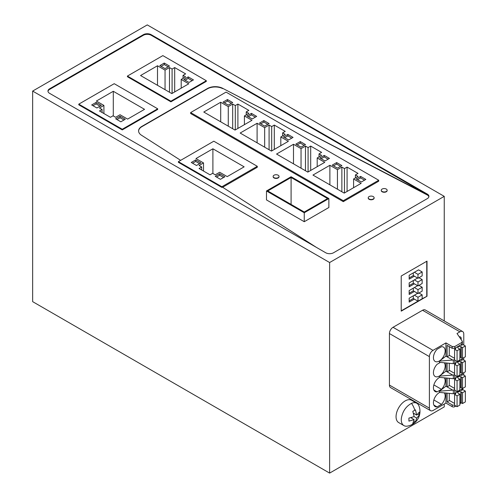<?xml version="1.0" encoding="UTF-8"?>
<svg xmlns="http://www.w3.org/2000/svg" width="498" height="498" viewBox="0 0 498 498"><rect width="100%" height="100%" fill="white"/><g stroke="black" fill="none" stroke-linecap="round" stroke-linejoin="round"><path stroke-width="0.75" d="M428.878 196.81A5.528 3.193 -0 0 0 427.315 195.004L427.315 194.102L151.18 34.673A5.528 3.193 -0 0 0 143.362 34.673L49.582 88.818A5.528 3.193 -0 0 0 47.964 91.078A5.528 3.193 -0 0 0 49.582 93.331L325.717 252.76A5.528 3.193 -0 0 0 333.536 252.76L427.315 198.615A5.528 3.193 -0 0 0 428.934 196.355A5.528 3.193 -0 0 0 427.315 194.102M180.656 160.344L141.426 135.188A11.049 6.381 -0 0 1 138.587 130.918A11.049 6.381 -0 0 1 141.824 126.411L207.429 88.532A11.049 6.381 -0 0 1 222.637 88.302L427.315 195.004M222.637 88.607A11.049 6.381 -0 0 0 207.429 88.831L141.824 126.71A11.049 6.381 -0 0 0 138.587 131.074M257.298 166.301L213.816 141.202L178.39 161.657L221.865 186.756L257.298 166.301L257.298 167.26L222.643 187.267M273.159 176.578A2.944 1.699 -0 0 0 273.147 176.728A2.944 1.699 -0 0 0 274.964 178.303A2.944 1.699 -0 0 0 278.177 177.935A2.944 1.699 -0 0 0 279.042 176.728A2.944 1.699 -0 0 0 279.029 176.578M304.253 221.716L328.867 207.504L328.867 198.553L304.253 212.771L304.253 221.716L266.48 199.91L266.48 190.958L304.253 212.771M381.269 190.417A2.944 1.699 -0 0 0 381.256 190.566A2.944 1.699 -0 0 0 382.115 191.774A2.944 1.699 -0 0 0 385.328 192.141A2.944 1.699 -0 0 0 387.151 190.566A2.944 1.699 -0 0 0 387.139 190.417M190.634 112.567L190.634 113.525L343.29 201.659L378.717 181.204L378.717 180.245L226.061 92.111L190.634 112.567L343.29 200.7L378.717 180.245M368.24 197.936A2.944 1.699 -0 0 0 368.227 198.086A2.944 1.699 -0 0 0 369.093 199.293A2.944 1.699 -0 0 0 372.305 199.661A2.944 1.699 -0 0 0 374.123 198.086A2.944 1.699 -0 0 0 374.11 197.936M328.867 198.553L291.093 176.746L266.48 190.958M304.253 212.017L267.781 190.958L291.093 177.5L327.566 198.553L304.253 212.017M291.093 177.5L291.093 204.423M411.684 418.202L411.684 417.498M414.292 413.689L413.676 414.043M414.131 419.615L412.823 423.375L415.432 421.868L416.733 418.108L414.131 416.608L408.92 418.108L408.92 421.115L414.131 419.615L410.85 417.722M415.432 421.868L413.882 420.978M417.791 414.205L419.341 415.102L416.733 418.108M419.341 415.102L419.341 412.095L416.733 415.102L413.458 413.209M416.733 415.102L415.432 409.835L412.823 411.342L414.131 416.608M410.981 425.062A14.965 14.965 0 0 0 418.93 405.845A12.892 7.445 120 0 0 416.832 403.274A12.892 7.445 120 0 0 411.497 403.349C405.932 406.399 402.546 411.41 401.332 418.382L401.264 419.708A12.892 7.445 120 0 0 403.934 425.609A12.892 7.445 120 0 0 407.208 426.145A14.965 14.965 0 0 0 410.981 425.062A14.965 9.63 -113.5 0 0 413.558 423.032M416.832 403.274L411.622 400.268A12.892 7.445 120 0 0 405.173 400.909A12.892 7.445 120 0 0 396.053 416.702A12.892 7.445 120 0 0 398.724 422.603L403.934 425.609M444.247 404.04L444.247 406.922L329.626 473.1L329.626 262.533L444.247 196.355L444.247 320.936M427.01 296.254L427.01 261.12L401.22 276.01L401.22 311.144L427.01 296.254L422.161 298.756L422.161 294.866L417.996 297.275L414.38 295.19L409.169 298.196L409.169 302.105L414.38 299.099L413.303 298.476L413.303 295.806M463.781 345.052L463.781 334.065A5.478 3.162 120 0 0 462.648 331.556L425.292 309.986A5.478 3.162 120 0 0 422.553 310.26L393.04 327.298A5.104 2.951 120 0 0 389.43 333.548L389.43 385.079A5.472 3.156 120 0 0 390.563 387.581L430.527 410.651A5.472 3.156 120 0 0 433.26 410.383L445.934 403.063L452.19 406.673A1.843 1.064 -0 0 0 454.792 406.673L455.913 406.026M444.247 196.355L147.271 24.9L32.65 91.078L32.65 301.645L329.626 473.1M32.65 91.078L329.626 262.533M426.749 261.269L426.749 296.105M417.971 301.172L401.22 310.845M462.3 343.085L461.889 344.224L454.792 348.32L452.19 348.32L447.111 345.382L447.111 356.817L445.934 356.138L445.934 342.904L452.19 346.515L454.792 346.515L461.889 342.419L462.3 341.279L462.424 343.471M462.3 341.279L457.008 333.504L459.909 331.83A5.478 3.162 120 0 1 462.648 331.556M445.934 342.904L433.005 350.368A5.104 2.951 120 0 0 429.394 356.624L429.394 408.148A5.472 3.156 120 0 0 430.527 410.651M463.781 375.137L463.781 372.734M463.781 360.091L463.781 357.695M461.883 390.227A5.478 3.162 120 0 0 463.121 388.154M459.878 403.741L461.385 402.87M222.637 88.302L427.315 194.706L151.18 35.277A5.528 3.193 -0 0 0 143.362 35.277L143.362 34.673M143.362 35.277L49.582 89.422A5.528 3.193 -0 0 0 47.989 91.377M414.38 276.178L417.996 278.264L422.161 275.855L422.161 271.945L418.544 269.86L409.169 275.276L409.169 279.185L414.38 276.178L413.303 275.556L413.303 272.885M417.61 278.04L409.169 282.914L409.169 286.823L414.38 283.816L413.303 283.2L413.303 280.523M417.61 285.684L409.169 290.552L409.169 294.467L414.38 291.454L413.303 290.838L413.303 288.168M417.61 293.322L414.38 295.19M461.104 339.53A3.567 2.06 120 0 0 460.482 336.959A3.567 2.06 120 0 0 459.299 336.872M445.934 403.063L445.934 393.047M445.934 378.007L445.934 386.218L439.423 391.185L439.423 392.387L453.329 393.744L454.792 393.439L461.889 389.343L462.3 388.203M445.934 362.967L445.934 371.178L439.423 376.139L439.423 377.347L453.329 378.704L454.792 378.399L461.889 374.303L462.3 373.164M445.934 356.138L439.423 361.1L439.423 362.307L453.329 363.665L454.792 363.359L461.889 359.263L462.3 358.124M439.666 377.372A8.292 4.787 -60 0 0 433.951 384.637A8.292 4.787 -60 0 0 435.146 391.515A8.292 4.787 -60 0 0 436.485 391.901A8.292 4.787 -60 0 0 437.082 391.882L441.502 389.33L433.864 384.923M444.228 377.833A8.292 4.787 -60 0 1 441.502 389.33M437.082 349.266L441.502 346.714A8.292 4.787 -60 0 1 442.106 346.695A8.292 4.787 -60 0 1 443.438 347.081A8.292 4.787 -60 0 1 443.986 355.603A8.292 4.787 -60 0 1 436.485 361.822A8.292 4.787 -60 0 1 435.146 361.436A8.292 4.787 -60 0 1 437.082 349.266M444.228 362.793A8.292 4.787 -60 0 1 442.971 372.448A8.292 4.787 -60 0 1 435.146 376.476A8.292 4.787 -60 0 1 437.082 364.306L440.381 362.401M444.228 392.872A8.292 4.787 -60 0 1 441.502 404.37L437.082 406.922A8.292 4.787 -60 0 1 436.485 406.941A8.292 4.787 -60 0 1 435.146 406.561A8.292 4.787 -60 0 1 433.951 399.676A8.292 4.787 -60 0 1 439.666 392.412M452.19 406.673L452.19 404.868A1.843 1.064 -0 0 0 454.593 404.967M452.19 404.868L447.111 401.936L447.111 393.171M178.39 161.657L178.39 162.317L221.865 187.416L222.401 187.111L316.298 247.319M127.42 76.07L127.42 76.729L170.901 101.829L206.328 81.373L206.328 80.713L162.852 55.614L127.42 76.07L170.901 101.169L206.328 80.713M122.265 129.91L157.692 109.454L157.692 108.794L114.216 83.695L78.784 104.15L78.784 104.81L122.265 129.91L122.265 129.25L157.692 108.794M409.169 277.946L413.303 275.556M422.161 271.945L417.996 274.354L414.38 272.263M414.38 283.816L417.996 285.902L422.161 283.499L422.161 279.59L417.996 281.993L414.38 279.907M422.161 279.59L418.93 277.722M409.169 285.584L413.303 283.2M414.38 291.454L417.996 293.546L422.161 291.137L422.161 287.228L417.996 289.637L414.38 287.545M422.161 287.228L418.93 285.36M409.169 293.229L413.303 290.838M422.161 294.866L418.93 293.005M414.38 299.099L417.996 301.184L422.161 298.781M409.169 300.867L413.303 298.476M439.423 361.1L452.707 360.048L447.111 356.817L449.532 355.416M449.271 346.633L449.271 355.267L454.593 358.336M454.792 374.789L452.707 375.087L447.111 371.857L449.532 370.456M454.792 389.828L452.707 390.127L447.111 386.896L449.532 385.496M447.111 401.936L449.532 400.535M454.792 359.749L452.707 360.048M453.329 390.133L453.329 393.744M439.423 391.185L452.707 390.127M445.934 386.218L447.111 386.896L447.111 378.125M453.329 375.094L453.329 378.704M439.423 376.139L452.707 375.087M445.934 371.178L447.111 371.857L447.111 363.086M453.329 360.054L453.329 363.665M437.082 391.882L433.864 390.027M441.502 404.37L433.864 399.962M437.082 406.922L433.864 405.067M449.271 393.389L449.271 400.386L454.593 403.461M221.865 186.756L221.865 187.416M170.901 101.829L170.901 101.169M78.784 104.15L122.265 129.25M343.29 200.7L343.29 201.659M369.093 198.988A2.944 1.699 -0 0 0 372.305 199.362A2.944 1.699 -0 0 0 374.123 197.787A2.944 1.699 -0 0 0 373.263 196.586A2.944 1.699 -0 0 0 370.051 196.212A2.944 1.699 -0 0 0 368.227 197.787A2.944 1.699 -0 0 0 369.093 198.988M382.115 191.469A2.944 1.699 -0 0 0 385.328 191.836A2.944 1.699 -0 0 0 387.151 190.267A2.944 1.699 -0 0 0 386.286 189.066A2.944 1.699 -0 0 0 383.074 188.692A2.944 1.699 -0 0 0 381.256 190.267A2.944 1.699 -0 0 0 382.115 191.469M417.996 278.264L417.996 274.354M417.996 285.902L417.996 281.993M417.996 293.546L417.996 289.637M417.996 301.184L417.996 297.275M460.445 345.052L461.602 345.27L462.879 344.529L465.35 345.961L462.536 347.585L460.831 346.633A1.843 1.064 0 0 0 458.87 346.484A1.843 1.064 0 0 0 457.805 347.448A1.843 1.064 0 0 0 458.235 348.133L459.878 349.117L457.064 350.741L457.064 361.573L454.593 360.141L454.593 349.316L455.763 348.637L455.39 347.971M454.593 349.316L457.064 350.741M465.35 345.961L465.35 356.786L462.536 358.411L462.536 347.585M459.878 357.222A1.843 1.064 0 0 1 460.831 357.464L462.536 358.411M459.878 349.117L459.878 359.948L457.064 361.573M449.271 363.31L449.271 370.307L454.593 373.375M449.271 378.349L449.271 385.346L454.593 388.421M460.445 390.177L461.602 390.388L462.879 389.654L465.35 391.079L462.536 392.704L460.831 391.758A1.843 1.064 0 0 0 458.87 391.609A1.843 1.064 0 0 0 457.805 392.567A1.843 1.064 0 0 0 458.235 393.252L459.878 394.242L457.064 395.866L457.064 406.692L454.593 405.266L454.593 394.435L455.763 393.756L455.39 393.09M465.35 391.079L465.35 401.911L462.536 403.536L462.536 392.704M459.878 402.347A1.843 1.064 0 0 1 460.831 402.583L462.536 403.536M459.878 394.242L459.878 405.067L457.064 406.692M454.593 394.435L457.064 395.866M224.878 176.765L219.668 173.752L215.236 176.311L220.446 179.317L224.878 176.765M191.269 162.473L196.48 165.485L200.912 162.927L195.702 159.92L191.269 162.473M195.963 158.563L203.514 162.927L199.088 165.485L201.69 166.986L199.088 168.492L210.025 174.81L212.634 173.304L215.236 174.81L219.668 172.252L227.219 176.609L244.151 166.836L212.895 148.79L195.963 158.563M159.839 65.605L165.05 68.618L169.482 66.06L164.272 63.053L159.839 65.605M193.448 79.898L188.238 76.891L183.806 79.443L189.016 82.456L193.448 79.898M188.754 83.807L181.204 79.443L185.63 76.891L183.027 75.385L185.63 73.878L174.692 67.566L172.084 69.066L169.482 67.566L165.05 70.118L157.499 65.761L140.561 75.534L171.822 93.58L188.754 83.807M125.272 119.259L120.062 116.246L115.636 118.804L120.846 121.811L125.272 119.259M91.669 104.966L96.88 107.979L101.306 105.42L96.095 102.414L91.669 104.966M96.357 101.057L103.908 105.42L99.482 107.979L102.084 109.479L99.482 110.986L110.425 117.304L113.027 115.797L115.636 117.304L120.062 114.745L127.619 119.109L144.551 109.33L113.289 91.283L96.357 101.057M312.956 175.066L344.211 193.112L361.15 183.332L353.592 178.975L358.018 176.417L355.416 174.91L358.018 173.41L347.081 167.091L344.473 168.598L341.871 167.091L337.439 169.65L329.888 165.286L312.956 175.066M307.82 172.103L324.752 162.323L317.201 157.959L321.627 155.407L319.025 153.901L321.627 152.4L310.69 146.082L308.081 147.582L305.479 146.082L301.047 148.641L293.496 144.277L276.558 154.05L307.82 172.103M271.429 151.087L288.361 141.314L280.81 136.95L285.236 134.392L282.627 132.891L285.236 131.385L274.292 125.073L271.69 126.573L269.082 125.073L264.656 127.625L257.099 123.267L240.167 133.041L271.429 151.087M235.037 130.078L251.969 120.304L244.412 115.941L248.844 113.382L246.236 111.882L248.844 110.375L237.901 104.057L235.299 105.564L232.691 104.057L228.265 106.616L220.707 102.252L203.775 112.031L235.037 130.078M356.195 178.975L361.405 181.982L365.837 179.423L360.627 176.417L356.195 178.975M319.803 157.959L325.013 160.972L329.446 158.414L324.235 155.407L319.803 157.959M283.412 136.95L288.622 139.957L293.048 137.404L287.838 134.392L283.412 136.95M247.02 115.941L252.231 118.947L256.657 116.389L251.446 113.382L247.02 115.941M332.228 165.137L337.439 168.143L341.871 165.585L336.66 162.578L332.228 165.137M295.837 144.127L301.047 147.134L305.479 144.576L300.269 141.569L295.837 144.127M259.446 123.112L264.656 126.125L269.082 123.566L263.872 120.56L259.446 123.112M223.054 102.102L228.265 105.109L232.691 102.557L227.48 99.544L223.054 102.102M461.235 357.657L461.235 346.832M460.445 360.091L461.602 360.309L462.879 359.568L465.35 361L462.536 362.625L460.831 361.673A1.843 1.064 0 0 0 458.87 361.523A1.843 1.064 0 0 0 457.805 362.488A1.843 1.064 0 0 0 458.235 363.173L459.878 364.163L457.064 365.781L457.064 376.613L454.593 375.181L454.593 364.355L455.763 363.677L455.39 363.011M454.593 364.355L457.064 365.781M465.35 361L465.35 371.832L462.536 373.45L462.536 362.625M459.878 372.261A1.843 1.064 0 0 1 460.831 372.504L462.536 373.45M459.878 364.163L459.878 374.988L457.064 376.613M455.39 378.05L455.763 378.717L455.763 378.268L455.763 378.717L454.593 379.395L457.064 380.821L457.064 391.652L454.593 390.227L454.593 379.395M460.831 376.712L462.536 377.665L465.35 376.04L465.35 386.871L462.536 388.49L460.831 387.544L460.831 376.712A1.843 1.064 0 0 0 458.87 376.563A1.843 1.064 0 0 0 457.805 377.528A1.843 1.064 0 0 0 458.235 378.212L459.878 379.202L457.064 380.821M465.35 376.04L462.879 374.614L461.602 375.349L460.445 375.137M460.831 387.544A1.843 1.064 0 0 0 459.878 387.301M459.878 379.202L459.878 390.027L457.064 391.652M461.235 402.782L461.235 391.951M219.668 173.752L219.668 175.259L216.543 177.064M223.571 177.512L219.668 175.259M195.702 159.92L195.702 161.42L192.577 163.226M199.605 163.68L195.702 161.42M203.514 162.927L203.514 171.044M212.895 148.79L212.895 173.453M201.69 166.986L201.69 169.992M164.272 63.053L164.272 64.553L161.147 66.359M168.175 66.813L164.272 64.553M188.238 76.891L188.238 78.391L185.113 80.197M192.141 80.651L188.238 78.391M181.204 79.443L181.204 88.171M157.499 65.761L157.499 85.314M165.05 70.118L165.05 89.671M169.482 67.566L169.482 92.23M172.084 69.066L172.084 93.431M174.692 67.566L174.692 91.931M183.027 75.385L183.027 78.391M120.062 116.246L120.062 117.752L116.937 119.557M123.971 120.006L120.062 117.752M96.095 102.414L96.095 103.914L92.97 105.719M100.005 106.174L96.095 103.914M103.908 105.42L103.908 113.544M113.289 91.283L113.289 115.947M102.084 109.479L102.084 112.486M329.888 165.286L329.888 184.839M337.439 169.65L337.439 189.203M341.871 167.091L341.871 191.755M344.473 168.598L344.473 192.963M347.081 167.091L347.081 191.456M355.416 174.91L355.416 177.923M353.592 178.975L353.592 187.696M293.496 144.277L293.496 163.83M301.047 148.641L301.047 168.187M305.479 146.082L305.479 170.746M308.081 147.582L308.081 171.947M310.69 146.082L310.69 170.447M319.025 153.901L319.025 156.907M317.201 157.959L317.201 166.687M257.099 123.267L257.099 142.814M264.656 127.625L264.656 147.178M269.082 125.073L269.082 149.736M271.69 126.573L271.69 150.938M274.292 125.073L274.292 149.437M282.627 132.891L282.627 135.898M280.81 136.95L280.81 145.677M220.707 102.252L220.707 121.805M228.265 106.616L228.265 126.168M232.691 104.057L232.691 128.727M235.299 105.564L235.299 129.928M237.901 104.057L237.901 128.422M246.236 111.882L246.236 114.889M244.412 115.941L244.412 124.662M360.627 176.417L360.627 177.923L357.502 179.728M364.536 180.176L360.627 177.923M324.235 155.407L324.235 156.907L321.104 158.713M328.138 159.167L324.235 156.907M287.838 134.392L287.838 135.898L284.713 137.703M291.747 138.158L287.838 135.898M251.446 113.382L251.446 114.889L248.321 116.694M255.356 117.142L251.446 114.889M336.66 162.578L336.66 164.085L333.536 165.89M340.57 166.338L336.66 164.085M300.269 141.569L300.269 143.075L297.138 144.874M304.172 145.329L300.269 143.075M263.872 120.56L263.872 122.06L260.747 123.865M267.781 124.319L263.872 122.06M227.48 99.544L227.48 101.05L224.355 102.856M231.389 103.304L227.48 101.05M461.235 372.703L461.235 361.872M461.235 387.743L461.235 376.911M462.536 388.49L462.536 377.665M278.177 177.63A2.944 1.699 -0 0 0 279.042 176.429A2.944 1.699 -0 0 0 277.218 174.86A2.944 1.699 -0 0 0 274.006 175.228A2.944 1.699 -0 0 0 273.147 176.429A2.944 1.699 -0 0 0 274.964 178.004A2.944 1.699 -0 0 0 278.177 177.63M411.497 403.349A14.965 9.63 66.5 0 1 414.84 410.259M422.553 310.26L459.909 331.83M393.04 327.298L433.005 350.368M389.43 385.079L429.394 408.148M389.43 333.548L429.394 356.624M151.18 35.277L151.18 34.673M49.582 89.422L49.582 88.818M452.19 348.32L452.19 346.515M454.792 348.32L454.792 346.515M461.889 344.224L461.889 342.419M454.792 406.673L454.792 405.378M461.889 359.263L461.889 358.037M454.792 363.359L454.792 360.259M454.792 378.399L454.792 375.299M461.889 374.303L461.889 373.077M454.792 393.439L454.792 390.339M461.889 389.343L461.889 388.116M460.831 357.464L460.831 346.633M460.831 402.583L460.831 391.758M460.831 372.504L460.831 361.673"/></g></svg>
